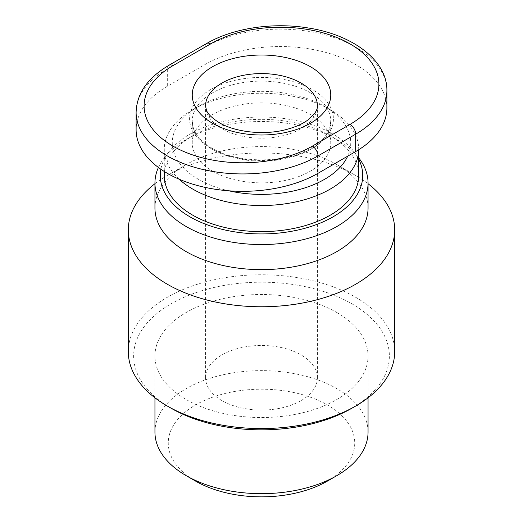 <?xml version="1.0" encoding="UTF-8"?>
<svg xmlns="http://www.w3.org/2000/svg" width="523" height="523" viewBox="0 0 523 523"><rect width="100%" height="100%" fill="white"/><g stroke="black" fill="none" stroke-linecap="round" stroke-linejoin="round"><path stroke-width="0.39" stroke-dasharray="2.62 1.96" d="M358.732 159.227A101.227 58.445 0 0 0 353.908 151.631A101.227 58.445 0 0 0 333.079 134.163A101.227 58.445 0 0 0 169.092 151.631A101.227 58.445 0 0 0 160.855 169.23M158.404 167.471A106.555 61.518 180 0 1 164.229 157.907A106.555 61.518 180 0 1 336.845 139.523A106.555 61.518 180 0 1 358.771 157.907M154.945 208.115A106.555 61.518 180 0 1 186.155 164.614A106.555 61.518 180 0 1 336.845 164.614L336.845 164.614A106.555 61.518 180 0 1 368.055 208.115M154.945 183.723A133.195 76.901 180 0 1 167.314 175.493A133.195 76.901 180 0 1 355.679 175.486L336.845 164.614L355.679 175.486A133.195 76.901 180 0 1 355.686 175.493A133.195 76.901 180 0 1 368.055 183.723M301.058 400.605A55.941 32.295 180 0 1 240.09 407.607A55.941 32.295 180 0 1 205.559 377.769A55.941 32.295 180 0 1 221.942 354.934A55.941 32.295 180 0 1 282.91 347.932A55.941 32.295 180 0 1 317.441 377.769A55.941 32.295 180 0 1 301.058 400.605M336.845 312.519A106.555 61.518 180 0 1 368.055 356.019A106.555 61.518 180 0 1 302.274 412.856A106.555 61.518 180 0 1 186.155 399.52A106.555 61.518 180 0 1 154.945 356.019A106.555 61.518 180 0 1 220.726 299.182A106.555 61.518 180 0 1 336.845 312.519M154.945 432.148A106.555 61.518 180 0 1 220.726 375.311A106.555 61.518 180 0 1 336.845 388.648A106.555 61.518 180 0 1 368.055 432.148M327.431 481.082A93.238 53.83 0 0 0 327.431 404.959A93.238 53.83 0 0 0 195.576 404.959A93.238 53.83 0 0 0 195.569 481.082L195.569 481.082M128.305 351.665A133.195 76.901 180 0 1 210.527 280.622A133.195 76.901 180 0 1 355.679 297.293A133.195 76.901 180 0 1 394.695 351.665M351.914 408.221A127.867 73.821 0 0 0 351.914 303.817A127.867 73.821 0 0 0 171.086 303.817A127.867 73.821 0 0 0 171.08 408.215M212.528 171.139A69.258 39.99 0 0 0 288.003 179.807A69.258 39.99 0 0 0 330.758 142.864A69.258 39.99 0 0 0 310.472 114.589A69.258 39.99 0 0 0 234.997 105.921A69.258 39.99 0 0 0 192.242 142.864A69.258 39.99 0 0 0 212.528 171.139M164.268 175.486A97.232 56.138 180 0 1 224.289 123.624A97.232 56.138 180 0 1 330.255 135.797A97.232 56.138 180 0 1 358.732 175.486M358.732 149.388L358.732 149.728A97.232 56.138 0 0 0 358.732 149.388A97.232 56.138 0 0 0 330.255 109.693L324.6 106.431A89.237 51.522 180 0 1 347.717 156.161M228.845 190.81A89.237 51.522 180 0 1 198.4 179.291A89.237 51.522 180 0 1 198.4 106.431A89.237 51.522 180 0 1 324.6 106.431L330.255 109.693A97.232 56.138 0 0 0 192.745 109.693A97.232 56.138 0 0 0 164.268 149.388A97.232 56.138 0 0 0 179.095 179.186M386.889 108.058A106.555 61.518 0 0 0 321.115 51.228A106.555 61.518 0 0 0 204.99 64.558L167.321 86.308A106.555 61.518 0 0 0 136.111 129.809M317.441 377.769L317.441 105.888A55.941 32.295 180 0 1 301.058 128.723A55.941 32.295 180 0 1 221.942 128.723A55.941 32.295 180 0 1 205.559 105.888L205.559 377.769M310.472 92.839A69.258 39.99 0 0 0 234.997 84.17A69.258 39.99 0 0 0 192.242 121.114A69.258 39.99 0 0 0 212.528 149.388A69.258 39.99 0 0 0 288.003 158.057A69.258 39.99 0 0 0 330.758 121.114A69.258 39.99 0 0 0 310.472 92.839M210.638 148.297A71.926 41.526 180 0 1 210.638 89.577A71.926 41.526 180 0 1 312.362 89.577A71.926 41.526 180 0 1 312.362 148.297A71.926 41.526 180 0 1 210.638 148.297M386.889 90.662A106.555 61.518 0 0 0 321.115 33.825A106.555 61.518 0 0 0 204.99 47.162L167.321 68.912A106.555 61.518 0 0 0 136.111 112.412M168.975 65.251A7.989 4.615 -120 0 0 167.321 68.912L167.321 86.308M206.644 43.501A7.989 4.615 -120 0 0 204.99 47.162L204.99 64.558M353.908 151.631L358.732 157.854M368.055 356.019L368.055 397.807M192.242 142.864L192.242 121.114L193.242 127.625C195.445 135.111 201.688 141.955 211.972 148.166C236.906 163.751 286.159 163.666 310.819 148.29L321.527 140.36C325.777 136.13 328.536 131.842 329.797 127.494L330.758 121.114L330.758 142.864M198.4 106.431L192.745 109.693M164.268 149.388L164.268 171.479M154.945 356.019L154.945 397.807M186.155 164.614L167.314 175.493M169.092 151.631L164.229 157.907"/><path stroke-width="0.78" d="M160.855 169.23A101.227 58.445 0 0 0 189.921 216.816A101.227 58.445 0 0 0 312.996 225.805A101.227 58.445 0 0 0 358.732 159.227M358.732 157.854L358.771 157.907A106.555 61.518 180 0 1 368.055 183.024A106.555 61.518 180 0 1 302.274 239.861A106.555 61.518 180 0 1 186.155 226.524A106.555 61.518 180 0 1 154.945 183.024A106.555 61.518 180 0 1 158.404 167.471M368.055 183.024L368.055 208.115A106.555 61.518 180 0 1 302.274 264.952A106.555 61.518 180 0 1 186.155 251.615A106.555 61.518 180 0 1 154.945 208.115L154.945 183.024M368.055 183.723A133.195 76.901 180 0 1 394.695 229.865A133.195 76.901 180 0 1 312.473 300.908A133.195 76.901 180 0 1 167.321 284.237A133.195 76.901 180 0 1 128.305 229.865A133.195 76.901 180 0 1 154.945 183.723M368.055 397.807L368.055 432.148A106.555 61.518 180 0 1 336.845 475.642A106.555 61.518 180 0 1 186.155 475.649A106.555 61.518 180 0 1 186.155 475.642A106.555 61.518 180 0 1 154.945 432.148L154.945 397.807M195.569 481.082L186.155 475.649L195.569 481.082A93.238 53.83 0 0 0 327.431 481.082L336.845 475.642M394.695 229.865L394.695 351.665A133.195 76.901 180 0 1 355.686 406.044A133.195 76.901 180 0 1 167.321 406.044L171.086 408.221A127.867 73.821 0 0 0 351.914 408.221L355.686 406.044M171.08 408.215A127.867 73.821 0 0 0 171.086 408.221L167.314 406.044A133.195 76.901 180 0 1 167.314 406.044A133.195 76.901 180 0 1 128.305 351.665L128.305 229.865M179.095 179.186A97.232 56.138 0 0 0 192.745 189.084A97.232 56.138 0 0 0 298.437 201.316A97.232 56.138 0 0 0 358.732 149.728L358.732 175.486A97.232 56.138 180 0 1 298.711 227.348A97.232 56.138 180 0 1 192.745 215.182A97.232 56.138 180 0 1 164.268 175.486L164.268 171.479M347.717 156.161A89.237 51.522 180 0 1 228.845 190.81M136.111 112.412L136.111 129.809A106.555 61.518 0 0 0 201.885 186.646A106.555 61.518 0 0 0 318.01 173.309L355.679 151.559A106.555 61.518 0 0 0 386.889 108.058L386.889 90.662C387.51 61.093 353.319 34.747 307.988 27.941C272.699 22.103 232.8 28.15 206.644 43.501L168.975 65.251C147.636 77.875 136.68 93.591 136.111 112.412A106.555 61.518 0 0 0 201.885 169.249A106.555 61.518 0 0 0 318.01 155.913L355.679 134.163L355.679 151.559M205.559 105.888A55.941 32.295 180 0 1 221.942 83.046A55.941 32.295 180 0 1 301.058 83.046A55.941 32.295 180 0 1 317.441 105.888C317.618 108.045 316.565 110.726 314.284 113.942L308.171 119.787C302.634 123.944 295.103 127.252 285.571 129.717C263.579 135.535 234.533 131.986 219.183 122.624C211.802 117.943 207.539 113.733 206.408 110L205.559 105.888M212.528 123.284A69.258 39.99 0 0 0 310.472 123.284A69.258 39.99 0 0 0 310.472 66.735A69.258 39.99 0 0 0 212.528 66.735A69.258 39.99 0 0 0 212.528 123.284M210.638 43.899A98.566 56.902 180 0 1 350.031 43.899A98.566 56.902 180 0 1 350.031 124.376L312.362 146.126A98.566 56.902 180 0 1 172.969 146.126A98.566 56.902 180 0 1 172.969 65.65L210.638 43.899A7.989 4.615 -120 0 0 206.644 43.501M312.362 146.126A7.989 4.615 -120 0 1 318.01 155.913L318.01 173.309M350.031 124.376A7.989 4.615 -120 0 1 355.679 134.163A106.555 61.518 0 0 0 386.889 90.662M172.969 65.65A7.989 4.615 -120 0 0 168.975 65.251"/></g></svg>
